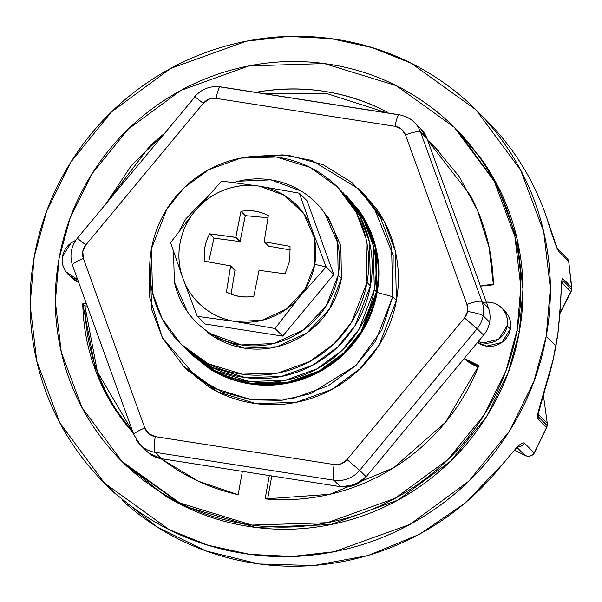 <?xml version="1.0" encoding="UTF-8"?>
<svg xmlns="http://www.w3.org/2000/svg" width="602" height="602" viewBox="0 0 602 602"><rect width="100%" height="100%" fill="white"/><g stroke="black" fill="none" stroke-linecap="round" stroke-linejoin="round"><path stroke-width="0.9" d="M289.833 260.448L285.1 273.827L289.833 260.448L290.036 246.361L264.188 241.756L268.326 215.614C259.771 211.076 250.658 209.647 240.981 211.347L235.736 237.316L209.692 233.824C204.936 242.493 203.288 251.651 204.748 261.291L230.596 265.888L204.748 261.291C203.386 251.666 205.034 242.508 209.692 233.824L213.996 238.106L240.04 241.598L245.285 215.629L240.981 211.347C250.635 209.744 259.755 211.167 268.326 215.614L264.188 241.756L268.68 246.18L290.427 249.965L268.68 246.18L264.188 241.756L290.036 246.361L289.833 260.448M259.567 186.176A69.298 67.612 134.9 0 1 314.756 264.338L326.149 266.919L311.851 229.174L326.149 266.919L333.794 274.535L307.073 200.812L299.42 193.204L259.567 186.176L284.415 195.349L303.634 213.424L314.289 237.647L314.756 264.338L304.973 289.427L286.417 309.089L261.923 320.347L235.224 321.476C223.267 319.609 212.641 314.884 203.341 307.291C194.04 299.706 187.305 290.262 183.121 278.959L182.812 278.116C178.817 266.837 177.883 255.233 180.028 243.313C182.173 231.394 187.117 220.708 194.845 211.257L195.432 210.549C203.341 201.136 213.018 194.25 224.463 189.901C235.909 185.551 247.61 184.31 259.567 186.176L299.42 193.204L307.073 200.812L333.794 274.535L326.149 266.919L299.6 296.816L326.149 266.919L314.756 264.338A69.298 67.612 134.9 0 1 235.224 321.476L197.29 316.359L204.936 323.974L282.729 336.112L333.794 274.535L282.729 336.112L275.076 328.504L282.729 336.112L204.936 323.974L197.29 316.359L182.812 278.116L170.577 242.644L194.845 211.257L221.634 181.059L259.567 186.176L221.634 181.059L195.432 210.549A69.298 67.612 134.9 0 1 259.567 186.176M311.497 228.218L299.42 193.204L311.512 228.248M230.596 265.888L226.457 292.038C235.013 296.575 244.134 297.998 253.811 296.304L259.048 270.328L285.1 273.827L259.048 270.328L253.811 296.304C244.149 297.9 235.036 296.477 226.457 292.038L230.664 266.122L234.968 270.411L230.596 265.888M299.096 297.426L275.076 328.504L235.224 321.476L275.076 328.504L299.6 296.816M170.577 242.644L182.812 278.116A69.298 67.612 134.9 0 1 194.845 211.257L170.577 242.644M183.121 278.959L197.29 316.359L235.224 321.476A69.298 67.612 134.9 0 1 183.121 278.959M267.973 217.781L245.285 215.629L240.981 211.347L235.879 237.128L240.183 241.417L235.879 237.128L240.04 241.598L235.517 237.391L239.822 241.68L235.517 237.391L209.692 233.824L213.996 238.106L208.661 261.968M231.115 294.152L234.968 270.411L231.115 294.152M213.973 238.144L240.04 241.598L245.323 215.621M185.597 368.296L208.518 386.725C222.266 395.221 237.173 400.721 253.254 403.235C269.335 405.74 285.356 405.063 301.324 401.203C317.292 397.343 331.988 390.593 345.413 380.946C358.837 371.306 369.967 359.499 378.801 345.54C387.643 331.582 393.512 316.532 396.417 300.383L392.76 296.741L375.347 341.582L356.166 365.248L328.195 385.807L292.309 398.735L252.313 399.984L214.207 388.298L183.52 366.227L162.675 338.264L151.696 309.533L149.966 260.531L149.176 295.574L162.254 337.474L196.636 377.507L222.078 391.887L251.207 399.833L281.518 400.36L310.331 393.783L355.842 365.565L381.886 329.843L392.76 296.741L393.181 255.406L373.225 205.801L351.974 182.549L323.139 164.692L289.058 155.451L253.698 156.354L282.955 154.88L311.851 160.425L359.492 189.412L364.729 194.627L384.302 221.596L395.236 250.853L396.417 300.383C399.322 284.234 399.043 268.221 395.574 252.343C392.105 236.466 385.709 221.927 376.393 208.736L361.478 191.391M420.452 128.429L426.991 138.505L488.448 308.066A27.715 27.045 134.9 0 1 489.622 322.153A27.715 27.045 -45.1 0 0 488.448 308.066L481.991 301.632A27.715 27.045 134.9 0 1 483.165 315.726L489.622 322.153A27.715 27.045 134.9 0 1 483.579 335.126L366.129 476.761L359.672 470.328L347.068 459.604L464.518 317.969L347.068 459.604L341.244 463.788L334.185 464.548L155.278 436.631L148.875 433.764L144.834 428.045L83.377 258.491L82.79 251.44L85.808 244.961L203.258 103.326L209.082 99.142L216.141 98.382L395.047 126.3L401.459 129.159L405.5 134.886L466.949 304.439A13.861 13.522 134.9 0 1 467.536 311.482A13.861 1.753 10.2 0 1 483.165 315.726A27.715 27.045 -45.1 0 0 481.991 301.632A13.861 2.762 160.1 0 0 466.949 304.439L467.536 311.482L464.518 317.969L477.123 328.692L483.579 335.126L366.129 476.761L354.488 485.122L340.363 486.649L161.456 458.732L148.641 452.997L146.316 450.86M359.672 470.328L477.123 328.692L483.579 335.126A27.715 27.045 -45.1 0 0 489.622 322.153L483.165 315.726A27.715 27.045 134.9 0 1 477.123 328.692A27.715 27.045 -45.1 0 0 483.165 315.726A13.861 1.753 -169.8 0 0 467.536 311.482A13.861 13.522 134.9 0 1 464.518 317.969L477.123 328.692L359.672 470.328A27.715 27.045 134.9 0 1 333.907 480.215L340.363 486.649L161.456 458.732L155 452.298L333.907 480.215L340.363 486.649A27.715 27.045 -45.1 0 0 366.129 476.761L359.672 470.328L347.068 459.604A13.861 13.522 134.9 0 1 334.185 464.548A13.861 2.476 98.9 0 0 333.907 480.215A27.715 27.045 -45.1 0 0 359.672 470.328M220.407 86.823A13.861 2.476 98.9 0 0 216.141 98.382L395.047 126.3A13.861 2.476 -81.1 0 1 399.307 114.741A13.861 2.476 -81.1 0 1 399.397 114.756A13.861 2.476 98.9 0 0 399.344 114.749A13.861 2.476 98.9 0 0 395.047 126.3A13.861 13.522 134.9 0 1 405.5 134.886A13.861 2.762 -19.9 0 1 420.535 132.079A13.861 2.762 160.1 0 0 405.5 134.886L466.949 304.439A13.861 2.762 -19.9 0 1 481.991 301.632L420.535 132.079A27.715 27.045 -45.1 0 0 414.394 122.402A27.715 27.045 -45.1 0 0 405.951 116.705A27.715 27.045 134.9 0 1 414.274 122.281A27.715 27.045 134.9 0 1 420.535 132.079L426.991 138.505L488.448 308.066L481.991 301.632L420.535 132.079L426.991 138.505A27.715 27.045 -45.1 0 0 420.738 128.715M399.63 114.907L220.731 86.989A13.861 2.476 -81.1 0 0 220.437 86.831C210.218 85.672 201.655 88.93 194.747 96.629L203.258 103.326A13.861 13.522 134.9 0 1 216.141 98.382A13.861 2.476 -81.1 0 1 220.437 86.831L399.337 114.749C410.918 117.435 414.627 122.936 414.342 122.462M146.813 451.357A27.715 27.045 -45.1 0 0 161.456 458.732L155 452.298A27.715 27.045 134.9 0 1 140.356 444.923A27.715 27.045 134.9 0 1 135.909 439.076A27.715 27.045 -45.1 0 0 140.236 444.81A27.715 27.045 -45.1 0 0 155 452.298L333.907 480.215A13.861 2.476 -81.1 0 1 334.185 464.548L155.278 436.631A13.861 2.476 98.9 0 0 155 452.298A13.861 2.476 -81.1 0 1 155.278 436.631A13.861 13.522 134.9 0 1 144.834 428.045A13.861 2.762 160.1 0 0 133.96 434.915A13.861 2.762 160.1 0 0 133.975 434.953A13.861 2.762 -19.9 0 1 133.945 434.885A13.861 2.762 -19.9 0 1 144.834 428.045L83.377 258.491A13.861 2.762 160.1 0 0 72.488 265.332M194.958 96.877L77.297 238.257L85.808 244.961L203.258 103.326L194.747 96.613M72.646 265.572A13.861 2.762 -19.9 0 1 72.503 265.362A13.861 2.762 -19.9 0 1 83.377 258.491A13.861 13.522 134.9 0 1 85.808 244.961L77.297 238.257M359.492 189.412L380.645 217.954L391.578 247.211L392.76 296.741L396.417 300.383L379.004 345.224L359.823 368.891L331.86 389.449L295.966 402.377L255.97 403.626L217.871 391.94L187.177 369.869L188.847 371.532L183.52 366.227M189.826 352.953L217.773 373.232L251.644 383.624L287.199 382.511L319.098 371.02L343.96 352.749L361.012 331.71L376.483 291.857L374.331 289.712L358.86 329.565L341.808 350.605L316.945 368.875L285.039 380.374L249.491 381.48L215.621 371.095L186.725 349.837M343.065 192.655L363.563 219.677L373.285 245.684L374.331 289.712L376.483 291.857L375.437 247.828L365.715 221.814L346.173 195.703M189.449 352.591L209.466 368.597C221.686 376.152 234.938 381.043 249.228 383.278C263.525 385.506 277.763 384.904 291.955 381.472C306.155 378.041 319.21 372.036 331.145 363.465C343.08 354.894 352.975 344.404 360.831 331.995C368.687 319.587 373.902 306.207 376.483 291.857C379.072 277.499 378.816 263.27 375.738 249.153C372.653 235.036 366.972 222.115 358.687 210.391L345.804 195.334M342.794 192.369L356.534 208.247C364.82 219.978 370.501 232.899 373.579 247.008C376.664 261.125 376.912 275.355 374.331 289.712C371.75 304.063 366.535 317.45 358.679 329.851C350.823 342.26 340.928 352.749 328.993 361.32C317.058 369.899 303.995 375.896 289.803 379.328C275.611 382.759 261.373 383.361 247.076 381.134C232.786 378.899 219.527 374.008 207.314 366.46L186.469 349.596M367.017 282.428L351.538 322.281L334.486 343.321L309.631 361.591L277.725 373.089L242.17 374.196L208.307 363.811L181.021 344.193L162.216 318.827L152.502 292.813L151.448 248.792L166.927 208.932L183.979 187.892L208.841 169.621L240.74 158.13L276.295 157.017L310.165 167.409L337.444 187.019L356.249 212.393L365.963 238.4L367.017 282.428L370.463 285.852L367.017 282.428C369.598 268.071 369.35 253.841 366.264 239.724C363.179 225.607 357.498 212.687 349.22 200.963C340.935 189.239 330.686 179.599 318.473 172.044C306.26 164.489 293.001 159.598 278.711 157.37C264.413 155.135 250.176 155.737 235.976 159.169C221.784 162.6 208.721 168.605 196.794 177.176C184.859 185.747 174.964 196.237 167.108 208.646C159.252 221.054 154.037 234.434 151.448 248.792C148.867 263.142 149.115 277.379 152.201 291.488C155.286 305.605 160.967 318.526 169.245 330.25C177.53 341.981 187.779 351.621 199.992 359.176C212.213 366.723 225.464 371.622 239.754 373.85C254.052 376.077 268.296 375.475 282.488 372.044C296.681 368.612 309.744 362.615 321.679 354.036C333.606 345.465 343.501 334.975 351.357 322.567C359.213 310.165 364.436 296.778 367.017 282.428M182.504 345.668L184.468 347.625L211.746 367.235L245.616 377.627L281.172 376.513L313.07 365.023L337.933 346.752L354.984 325.712L370.463 285.852C367.875 300.21 362.66 313.589 354.804 325.998C346.948 338.407 337.052 348.897 325.118 357.468C313.19 366.039 300.127 372.044 285.927 375.475C271.735 378.906 257.498 379.508 243.2 377.273C228.91 375.046 215.651 370.155 203.438 362.6L183.061 346.225M339.408 188.975L352.659 204.394C360.944 216.118 366.626 229.038 369.711 243.155C372.788 257.265 373.044 271.502 370.463 285.852L369.41 241.831L359.687 215.817L340.89 190.45L338.851 188.418M206.787 331.883A84.543 82.482 -45.1 0 0 341.417 278.433L338.189 275.219A84.543 82.482 134.9 0 1 203.559 328.662A84.543 82.482 134.9 0 1 174.061 280.509M327.849 216.314L340.845 245.872L341.417 278.433L329.475 309.044L306.847 333.034L276.965 346.767L244.382 348.144L214.064 336.947L198.525 324.463M173.504 251.44L174.392 282.127L187.395 311.685C193.709 320.625 201.519 327.977 210.835 333.734L241.154 344.923L273.737 343.554L303.619 329.821L326.246 305.824L338.189 275.219L337.617 242.659L324.613 213.1C318.3 204.161 310.489 196.809 301.173 191.052L270.855 179.863L238.272 181.232L233.584 182.511A84.543 82.482 134.9 0 1 308.45 196.124A84.543 82.482 134.9 0 1 338.189 275.219L341.417 278.433M209.677 194.062L185.762 218.962L179.614 230.491M477.567 342.372A20.792 20.28 -45.1 0 0 510.376 329.008L507.147 325.795A20.792 20.28 134.9 0 1 478.304 341.484M75.694 240.409L71.051 242.99L62.555 256.414C61.547 262.02 62.661 267.107 65.889 271.69L77.658 279.591A20.792 20.28 134.9 0 1 69.87 275.866A20.792 20.28 134.9 0 1 62.555 256.414A20.792 20.28 134.9 0 1 75.649 240.484M69.96 276.009A20.792 20.28 -45.1 0 0 73.098 279.08A20.792 20.28 -45.1 0 0 78.569 282.112M190.842 353.991L210.113 369.244C222.326 376.792 235.585 381.691 249.875 383.918C264.165 386.145 278.41 385.543 292.602 382.112C306.794 378.681 319.858 372.683 331.792 364.105C343.727 355.534 353.622 345.044 361.478 332.635C369.327 320.234 374.549 306.854 377.13 292.497L392.76 296.741L377.13 292.497L361.855 332.033L345.074 352.93L320.61 371.193L289.141 382.895L253.909 384.467L220.084 374.692L192.542 355.632M517.11 330.062L506.079 370.471L484.226 414.748L447.993 459.461L395.168 498.29L327.375 522.709L251.824 525.072L179.855 502.994L121.882 461.313L81.932 407.403L61.276 352.125L55.346 301.662L59.049 258.574C53.555 289.08 54.09 319.323 60.644 349.318C67.198 379.313 79.268 406.764 96.862 431.687C114.463 456.602 136.24 477.093 162.201 493.143C188.155 509.194 216.321 519.586 246.692 524.327C277.07 529.068 307.336 527.788 337.496 520.497C367.656 513.205 395.409 500.45 420.768 482.232C446.127 464.014 467.152 441.725 483.842 415.357C500.533 388.997 511.625 360.56 517.11 330.062C522.604 299.555 522.069 269.312 515.515 239.318C508.968 209.323 496.891 181.872 479.297 156.949C461.696 132.034 439.919 111.543 413.965 95.492C388.004 79.441 359.838 69.049 329.467 64.309C299.096 59.568 268.831 60.847 238.67 68.139C208.51 75.431 180.75 88.185 155.391 106.403C130.04 124.622 109.015 146.911 92.317 173.278C75.626 199.638 64.534 228.075 59.049 258.574L70.088 218.165L91.933 173.888L128.166 129.174L180.991 90.345L248.792 65.927L324.335 63.564L396.304 85.642L454.277 127.323L494.234 181.232L514.883 236.503L520.82 286.973L517.11 330.062L519.27 332.199L517.11 330.062M78.584 282.15L70.727 276.92M427.593 140.168L470.508 195.545C485.084 223.372 492.707 253.133 493.392 284.836L480.501 286.146M242.373 471.358L238.174 494.716C216.336 489.78 195.951 481.465 177.018 469.756L160.832 458.626L198.434 481.246L238.174 494.716L242.373 471.358M86.447 303.829A41.576 40.567 134.9 0 1 82.767 303.799L95.868 371.344L111.656 403.754L133.283 433.049L127.556 426.321C113.515 409.074 102.664 389.968 94.996 368.996C87.328 348.016 83.249 326.292 82.767 303.799L86.447 303.844M258.123 92.708L257.957 91.956C280.231 88.11 302.437 87.907 324.598 91.369C346.752 94.823 367.687 101.753 387.395 112.153L386.973 112.815L387.395 112.153C346.797 91.226 303.656 84.491 257.957 91.956L258.822 92.821L257.957 91.956L258.123 92.708M106.178 203.423L150.191 145.556L163.91 133.802M464.277 358.401L478.861 365.61C470.531 386.725 459.07 406.034 444.479 423.53C429.896 441.033 412.942 455.804 393.633 467.844C374.324 479.892 353.667 488.568 331.672 493.888C309.669 499.208 287.485 500.887 265.121 498.915L269.32 475.557L265.121 498.915L329.881 494.31L393.633 467.844L445.661 422.107L478.861 365.61A41.576 40.567 134.9 0 1 464.292 358.378M507.042 313.732C510.27 318.315 511.384 323.402 510.376 329.008L501.88 342.433L486.514 346.15L477.529 342.418M126.254 465.692L125.351 464.767L126.254 465.692M457.58 130.611L458.513 131.507L457.58 130.611M348.716 198.261L366.874 223.432L376.227 249.093L377.13 292.497C379.712 278.147 379.463 263.909 376.378 249.792C373.3 235.683 367.619 222.763 359.334 211.031L347.211 196.719M386.552 112.755L326.751 93.513L263.48 93.543L326.751 93.513L386.552 112.755M106.283 203.295L131.116 165.783L163.834 133.892M116.901 190.495L117.217 190.112M129.708 428.466C115.667 411.219 104.816 392.105 97.148 371.133C89.48 350.161 85.409 328.429 84.92 305.944L82.767 303.799L84.92 305.944L97.411 371.848L133.087 432.507M84.92 305.944A41.576 40.567 -45.1 0 0 87.23 306.004L84.92 305.944M464.142 358.566A41.576 40.567 -45.1 0 0 478.327 366.949L464.134 358.574M267.619 499.126L271.788 475.949L267.619 499.126M480.516 286.176A41.576 40.567 134.9 0 1 493.392 284.836L489.087 247.324L477.574 210.519L459.115 176.461L434.727 146.971L438.85 151.11M427.616 140.236L434.727 146.971M435.795 148.047L427.744 140.575M433.545 145.804L436.081 148.242M482.954 302.595A20.792 20.28 134.9 0 1 499.833 306.343A20.792 20.28 134.9 0 1 507.147 325.795L510.376 329.008A20.792 20.28 -45.1 0 0 504.724 311.008M478.274 341.522L483.286 342.937L498.644 339.219L507.147 325.795C508.156 320.189 507.042 315.102 503.814 310.519C500.578 305.944 496.168 303.22 490.592 302.347L486.288 302.099M534.486 452.696A6.931 1.4 -151.5 0 1 534.192 452.892A6.931 6.757 134.9 0 1 524.944 455.39A6.931 4.989 116.4 0 0 525.35 455.616M525.358 455.624A6.931 4.989 -63.6 0 1 524.944 455.39L517.156 447.64L524.944 455.39L514.529 450.183L524.944 455.39A6.931 6.757 -45.1 0 0 534.192 452.892L524.523 443.268A6.931 6.757 134.9 0 1 518.405 446.616A6.931 6.757 -45.1 0 0 524.523 443.268C523.213 442.267 520.647 443.659 516.817 447.459L503.927 462.434A263.322 256.919 134.9 0 1 122.146 500.337A263.322 256.919 -45.1 0 0 503.927 462.434L516.855 447.384C520.813 443.448 523.371 442.079 524.523 443.268L534.192 452.892L546.601 427.435A6.931 6.757 -45.1 0 0 547.203 423.259L538.534 414.635A6.931 6.757 134.9 0 1 538.527 417.013L547.188 425.637L547.308 424.049L546.684 427.029M559.943 313.559L571.163 291.413A6.931 1.309 -153.2 0 1 570.892 291.594L559.973 313.138L571.795 289.517L570.892 291.594L562.23 282.97L561.658 283.963L562.23 282.97A6.931 6.757 -45.1 0 0 563.051 280.72L571.712 289.344A6.931 6.757 -45.1 0 0 571.795 287.463L563.126 278.839A6.931 6.757 134.9 0 1 563.051 280.72A6.931 6.757 -45.1 0 0 563.126 278.839L571.795 287.463L568.664 261.26L559.002 251.644C557.843 250.47 556.21 246.73 554.103 240.431L547.504 220.242C552.463 236.654 556.293 247.121 559.002 251.644L568.664 261.26A6.931 6.757 -45.1 0 0 566.806 257.852A6.931 6.757 134.9 0 1 568.664 261.26A6.931 2.972 -9.7 0 1 568.792 261.644A6.931 2.972 170.3 0 0 568.664 261.26L571.795 287.463A6.931 2.521 -3.8 0 1 571.892 287.824L571.712 289.344L563.051 280.72A6.931 6.757 134.9 0 1 562.23 282.97L570.892 291.594A6.931 6.757 -45.1 0 0 571.712 289.344L568.792 261.637L566.851 257.897L557.181 248.28A6.931 6.757 -45.1 0 0 557.136 248.235A6.931 6.757 134.9 0 1 557.196 248.287L547.579 220.362A6.931 1.355 162 0 0 547.504 220.242A6.931 1.355 -18 0 1 547.587 220.37C534.9 181.736 514.258 148.107 485.671 119.459L479.32 113.146M457.415 130.453L496.816 184.197L517.156 239.175L522.972 289.344L519.27 332.199L508.276 372.472L486.559 416.607L450.567 461.192L398.095 500.006L330.686 524.62L255.421 527.397L183.49 505.868L125.276 464.684M546.21 336.405L533.876 381.57L509.458 431.062L468.958 481.028L409.917 524.425L334.148 551.725L292.279 556.481L249.71 554.359L208.164 545.277L169.275 529.685L104.485 483.097L59.831 422.852L36.745 361.072L30.115 304.672L34.254 256.512L46.587 211.355L71.013 161.855L111.505 111.889L170.547 68.493L246.316 41.199L288.192 36.444L330.754 38.558L372.299 47.648L411.189 63.233L475.986 109.82L520.64 170.073L543.719 231.845L550.348 288.253L546.21 336.405L555.902 346.045L546.21 336.405C540.077 370.493 527.683 402.271 509.029 431.739C490.367 461.207 466.874 486.123 438.534 506.485C410.188 526.84 379.17 541.1 345.458 549.25C311.753 557.399 277.921 558.829 243.976 553.531C210.038 548.234 178.553 536.615 149.544 518.676C120.528 500.736 96.185 477.837 76.522 449.987C56.859 422.137 43.359 391.451 36.037 357.934C28.715 324.41 28.121 290.6 34.254 256.512C40.387 222.424 52.78 190.646 71.442 161.178C90.097 131.71 113.597 106.795 141.937 86.44C170.276 66.077 201.301 51.825 235.006 43.675C268.718 35.518 302.543 34.096 336.488 39.393C370.433 44.691 401.91 56.31 430.927 74.249C459.936 92.189 484.279 115.08 503.942 142.93C523.612 170.78 537.104 201.467 544.426 234.991C551.748 268.515 552.343 302.317 546.21 336.405M558.077 331.672A6.931 0.948 7 0 1 558.159 331.86A6.931 0.948 7 0 1 558.039 331.995A6.931 0.948 -173 0 0 558.159 331.86A6.931 0.948 -173 0 0 558.077 331.672A263.322 256.919 134.9 0 1 555.902 346.045A263.322 256.919 134.9 0 1 552.929 360.305A6.931 0.805 13.4 0 1 553.005 360.493A6.931 0.805 -166.6 0 0 552.929 360.305C548.836 380.803 536.42 410.647 537.94 418.811A6.931 6.757 -45.1 0 0 538.534 414.635L538.338 413.476L538.534 414.635L547.203 423.259L547.188 425.637L538.527 417.013A6.931 6.757 134.9 0 1 537.94 418.811L546.601 427.435L537.94 418.811C537.104 417.938 537.451 414.755 538.956 409.262L552.929 360.305A263.322 256.919 -45.1 0 0 555.902 346.045A263.322 256.919 -45.1 0 0 558.077 331.672C559.582 318.375 560.462 307.313 560.74 298.472L561.433 284.392C561.719 279.84 562.291 277.989 563.126 278.839M547.308 424.049L547.203 423.259A6.931 2.905 -7.8 0 1 547.316 423.65L543.358 394.965M123.019 462.494L164.354 495.28C190.307 511.331 218.473 521.731 248.844 526.472C279.223 531.212 309.488 529.933 339.648 522.641C369.809 515.342 397.561 502.595 422.92 484.377C448.279 466.159 469.304 443.87 485.995 417.502C502.685 391.134 513.777 362.705 519.27 332.199C524.756 301.7 524.222 271.457 517.667 241.462C511.121 211.468 499.043 184.009 481.449 159.094L455.3 128.286M561.801 282.925L562.23 282.97M557.49 248.603A6.931 6.757 134.9 0 1 559.002 251.644A6.931 6.757 -45.1 0 0 557.49 248.603M547.323 423.65L546.812 427.33A6.931 0.865 -156.6 0 1 546.601 427.435L534.192 452.892A6.931 1.4 28.5 0 0 534.478 452.696C532.725 455.849 529.677 456.82 525.335 455.609L514.514 450.198M140.319 444.886L146.775 451.312M414.319 122.326L420.775 128.753M77.304 238.264C70.998 246.496 69.403 255.526 72.503 265.362L133.953 434.907L140.289 444.75M197.501 323.44L199.601 325.531M316.712 203.536L318.872 205.688M69.042 275.242L71.329 277.514M125.035 464.451L127.188 466.595L125.035 464.451M457.264 130.295L459.416 132.44L457.264 130.295M502.203 308.502L504.837 311.121M108.006 486.612L114.169 492.745L156.708 526.75L205.666 550.853L258.845 563.991L313.86 565.556L368.243 555.503L419.556 534.275L465.504 502.828L504.032 462.569C513.521 451.109 518.585 445.608 519.225 446.067M538.248 413.913L553.012 360.478L558.159 331.845L560.793 299.36L561.523 283.279M546.812 427.33L534.478 452.696"/></g></svg>
